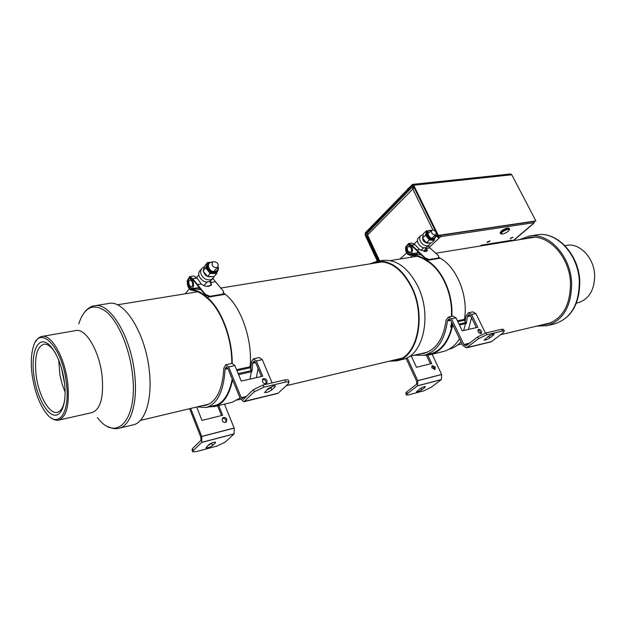 <?xml version="1.0" encoding="UTF-8"?>
<svg xmlns="http://www.w3.org/2000/svg" width="626" height="626" viewBox="0 0 626 626"><rect width="100%" height="100%" fill="white"/><g stroke="black" fill="none" stroke-linecap="round" stroke-linejoin="round"><path stroke-width="0.94" d="M493.069 334.12L494.149 334.096L493.452 335.137L489.735 337.97C487.278 339.558 485.4 340.294 484.101 340.168L488.491 336.311L493.069 334.12M480.878 333.635C478.483 333.165 477.638 331.764 478.342 329.44L478.749 329.268C481.151 329.753 481.989 331.146 481.277 333.462L480.878 333.635M434.413 369.59L434.272 367.838L431.729 366.155M435.289 367.047L434.953 369.387L431.87 367.908L432.198 365.568L435.289 367.047M448.803 349.347C453.341 348.158 457.41 345.646 461.01 341.819M468.522 329.393L471.519 317.656M470.689 315.942L467.426 316.646L466.229 323.689L465.548 323.845M451.815 326.897L450.72 327.14L451.612 322.288M450.65 320.285L447.41 320.989C444.742 340.075 437.058 351.483 424.35 355.208L414.201 355.271M470.431 315.457L467.653 316.06L467.426 316.646M419.882 353.917L423.825 353.369C436.158 349.754 443.576 338.674 446.072 320.121L448.365 317.092L451.479 318.798L463.874 344.527L465.955 345.92L477.763 336.858L486.003 332.922L501.606 329.276L502.475 331.037L504.353 330.998L503.069 332.86L491.253 341.804L466.44 347.868L462.81 345.56L450.446 319.87L448.779 319.025L447.41 320.989M432.097 354.222L441.643 374.465L441.377 379.544L431.087 387.345L423.716 390.851L408.606 394.889L406.47 395.037L407.362 393.652L406.595 391.993L416.642 384.2L416.642 381.211L406.016 358.252M465.087 321.584L466.088 315.794L468.404 312.797L472.755 311.865L475.877 313.532L485.44 333.063M487.427 337.124L489.955 335.387M430.477 363.831L426.47 355.302M427.785 355.153L431.721 363.518L416.486 367.29L411.219 355.983M407.143 357.72L417.785 380.702L417.526 385.788L407.362 393.652M502.475 331.037L486.872 334.707L478.64 338.643L466.44 347.868M450.391 319.8L447.629 320.395M468.404 312.797L471.527 314.471L477.787 327.288L462.246 330.825L455.971 317.828L452.856 316.13L448.365 317.092M465.196 321.561L466.229 323.689M476.378 327.609L470.486 315.535L468.811 314.706L467.653 316.06M501.606 329.276L503.601 329.487M464.054 344.809L469.046 343.611M455.971 317.828L451.479 318.798M463.874 344.527L469.641 343.15M475.877 313.532L471.527 314.471M419.694 388.989L421.353 387.893M406.36 394.81L405.703 393.378L406.595 391.993M424.89 387.424L421.736 389.834C419.459 391.273 417.683 391.962 416.407 391.892L420.069 388.699C422.362 387.244 424.146 386.555 425.422 386.625L424.89 387.424L424.53 386.641M441.236 379.661L417.393 385.913M417.526 385.788L441.377 379.544M441.659 374.536L417.785 380.702M417.769 380.624L441.643 374.465M480.643 333.666C480.455 331.451 479.524 330.27 477.849 330.121M491.253 341.804L466.918 347.688M273.445 385.937L275.377 385.898L275.041 386.86L271.754 389.943C268.977 391.884 266.574 392.745 264.555 392.518L268.139 388.496L273.445 385.937M266.23 383.652C266.136 380.702 264.962 379.325 262.717 379.536L262.364 379.646M265.894 383.761C262.912 383.464 261.934 381.844 262.959 378.91L263.71 378.574C266.699 378.886 267.67 380.506 266.629 383.425L265.894 383.761M225.908 422.268L225.955 420.21C225.055 418.567 223.818 417.988 222.246 418.489M226.831 419.373L226.229 422.08C224.593 422.871 223.255 422.354 222.199 420.531L222.801 417.839C224.429 417.041 225.775 417.55 226.831 419.373M237.434 400.014L240.564 399.177M256.363 377.658L258.1 368.518M255.627 362.61L252.677 363.252L251.949 371.367L251.37 371.492M231.017 376.023L230.603 376.116L230.712 375.279M227.981 368.612L225.086 369.238C223.701 391.289 217.418 404.036 206.228 407.495L197.167 406.892M255.377 362.039L252.857 362.587L252.677 363.252M202.167 405.711L205.664 405.327C216.518 401.97 222.574 389.575 223.834 368.151L225.743 364.755L228.646 366.93L241.268 397.674L243.24 399.427L253.507 389.607L263.053 384.99L284.791 379.919L285.691 382.024L289.04 381.962L288.398 383.699L277.905 393.402L243.78 401.728L240.361 398.801L227.778 368.119L226.221 367.032L225.086 369.238M224.46 404.138L234.147 428.02L234.163 433.841L225.25 442.105L216.839 446.135L196.454 451.581L192.8 451.839L193.191 450.626L192.417 448.662L200.938 440.422L200.774 436.979L189.631 408.692M250.619 368.894L251.629 361.366L253.381 358.839L259.36 357.556L262.31 359.66L272.091 382.885M221.534 415.554L217.59 405.789M218.693 405.523L222.637 415.281L201.979 420.398L196.666 407.017M190.695 408.434L201.76 436.471L201.807 442.316L193.191 450.626M285.691 382.024L263.953 387.134L254.399 391.751L243.78 401.728M227.723 368.033L225.25 368.565M253.381 358.839L256.324 360.952L262.724 376.21L241.26 381.093L234.86 365.584L231.941 363.424L225.743 364.755M250.893 368.831L251.949 371.367M261.449 376.5L255.431 362.125L253.851 361.069L252.857 362.587M266.371 390.17L270.87 387.838L272.67 386.148M284.791 379.919L288.148 379.865L288.359 380.365M241.448 398.011L245.924 396.939M234.86 365.584L228.646 366.93M241.268 397.674L246.441 396.438M262.31 359.66L256.324 360.952M207.824 445.587L212.887 442.559M192.644 451.424L192.033 449.883L192.417 448.662M215.344 442.911L212.637 445.454C210.07 447.191 207.824 447.997 205.899 447.872L208.826 444.64C211.4 442.887 213.654 442.081 215.587 442.206L215.344 442.911L215.023 442.105M234.046 433.967L201.697 442.449M201.807 442.316L234.163 433.841M234.163 428.106L201.76 436.471M201.744 436.385L234.147 428.02M277.905 393.402L244.21 401.548M411.54 253.726L413.262 254.164L410.14 254.665C415.75 254.688 421.337 256.605 426.893 260.416L440.219 258.194L438.607 257.153M451.377 316.443C453.021 294.392 441.8 269.454 426.783 260.972L426.893 260.416L426.783 260.972C421.275 257.192 415.742 255.291 410.179 255.259C406.853 254.657 405.335 251.949 405.625 247.137L408.567 243.537L411.822 245.157L425.164 257.904L429.209 259.547L438.63 257.982L438.443 258.483L429.021 260.048L424.976 258.413L411.611 245.627L408.661 244.14L406.016 247.364C405.758 251.707 407.135 254.14 410.14 254.665M425.954 247.693L427.401 250.815L425.962 251.535L419.584 249.571L414.952 244.672L411.697 243.068L408.567 243.537M414.952 244.672L411.822 245.157M427.378 250.846L425.43 247.833M420.993 254.821L413.262 254.164M428.02 246.143L438.56 255.784L438.63 257.982M424.976 258.413L425.164 257.904M419.616 253.585L417.847 252.638M419.584 249.571L416.447 250.064M429.765 247.974L426.674 248.459M429.209 259.547L429.021 260.048M451.44 323.423L452.269 327.022C448.396 342.477 440.939 351.726 429.89 354.754L423.685 355.357M451.823 316.349C453.404 294.063 442.042 268.969 426.893 260.416L440.219 258.194C456.886 267.333 468.506 296.215 464.445 319.315L465.595 323.619L463.608 330.512M426.47 354.699L429.726 354.175C440.649 351.178 448.028 342.039 451.855 326.749L451.299 324.252M459.57 338.83C455.118 345.716 449.585 349.973 442.965 351.609L429.89 354.754M422.847 236.44C422.01 240.157 423.669 242.426 427.816 243.248L428.755 242.888M425.977 242.262L423.145 238.835M424.099 251.519L425.774 248.201M410.147 253.945L406.963 251.636C405.836 248.123 406.438 245.854 408.755 244.836L411.931 247.145C413.05 250.658 412.456 252.927 410.147 253.945L416.822 252.881L417.996 252.286L417.628 251.793M407.737 250.932C406.97 248.522 407.377 246.973 408.966 246.276L411.141 247.849C411.916 250.259 411.501 251.816 409.92 252.513L407.737 250.932M427.175 246.887L426.721 247.293C423.528 248.616 420.656 247.215 418.113 243.084C417.08 240.611 417.299 238.749 418.771 237.497L420.492 235.932M435.023 235.063C431.901 234.241 430.868 232.598 431.909 230.141L432.582 229.875C435.704 230.704 436.737 232.34 435.688 234.797L435.023 235.063M431.212 230.767L430.32 230.595C425.703 230.133 428.231 238.326 432.754 238.42C434.616 238.357 435.43 237.293 435.211 235.227M434.499 238.702L434.28 239.821L429.718 239.633L426.016 235.157L425.57 235.298L422.511 238.06L426.416 242.794L431.251 242.982L434.334 240.243L429.491 240.048L425.57 235.298L426.509 230.767L423.45 233.545L422.511 238.06M432.73 239.758L434.154 238.999M426.416 242.794L429.718 239.633M426.016 235.157L426.901 230.892L426.509 230.767L427.988 230.838M434.671 238.553L434.28 239.821M426.901 230.892L427.863 230.931M431.267 239.695L428.458 238.115M427.276 236.675L426.314 233.701M427.589 231.19L426.603 232.332M208.09 286.066L208.513 286.379M194.365 288.343L195.899 288.93L191.642 289.611C196.681 289.987 201.799 292.561 206.995 297.334L225.243 294.29L223.286 292.632M212.832 278.562L223.623 291.395L222.7 294.713L209.796 296.865L205.171 294.893L192.534 279.235L189.772 277.334L187.589 280.91C187.573 285.925 188.919 288.821 191.642 289.611M210.18 281.277L211.064 282.475L211.4 285.018L208.904 286.332C205.923 286.591 203.411 285.816 201.376 284.001L196.971 278.046L193.927 275.996L189.662 276.637L192.698 278.703L205.312 294.314L209.937 296.286L222.84 294.142L223.623 291.395M231.792 363.463C232.105 338.11 220.759 308.681 206.916 297.976L206.995 297.334L206.916 297.976C201.768 293.242 196.705 290.683 191.713 290.308C188.7 289.4 187.205 286.168 187.229 280.62L189.662 276.637M196.971 278.046L192.698 278.703M211.494 284.846L209.773 281.504M200.774 289.728L195.899 288.93M205.171 294.893L205.312 294.314M201.376 284.001L197.088 284.673M215.274 281.817L211.064 282.475M222.7 294.713L222.84 294.142M209.937 296.286L209.796 296.865M232.199 363.393C232.442 337.774 220.97 308.125 206.995 297.334L225.243 294.29C240.846 305.887 252.818 340.278 250.103 366.726L251.347 371.797L249.962 379.113M211.377 406.258L214.272 405.859C223.185 403.418 229.171 394.466 232.238 378.996M232.551 379.771C229.413 395.178 223.38 404.106 214.452 406.54L208.951 406.845M240.032 397.995L232.254 402.26L214.452 406.54M203.661 271.645C204.499 275.033 206.674 276.762 210.195 276.833L211.197 276.535M206.431 286.332L209.718 285.808L211.385 283.883M205.516 283.844L203.763 285.589M192.886 281.011C194.06 285.12 193.645 287.71 191.642 288.782L188.645 285.91C187.471 281.81 187.894 279.219 189.905 278.155L192.886 281.011M189.31 285.143C188.504 282.334 188.794 280.558 190.171 279.83L192.213 281.786C193.019 284.603 192.738 286.379 191.36 287.107L189.31 285.143M211.635 279.83L210.641 280.949C206.103 283.171 202.3 281.684 199.224 276.489C198.309 273.859 198.716 271.747 200.461 270.158L201.322 269.157M196.705 277.647L197.034 277.075L196.337 277.177M216.353 267.74C212.48 266.989 211.259 265.103 212.691 262.091L213.896 261.574C217.77 262.341 218.983 264.227 217.543 267.239L216.353 267.74M212.504 262.263L212.151 262.231C205.993 261.793 208.09 271.567 214.178 271.567C217.042 271.332 218.278 269.775 217.871 266.903M217.191 271.426L216.596 273.092L210.485 272.991L206.212 267.709L205.696 267.865L203.059 270.901L207.566 276.481L214.037 276.582L216.713 273.585L210.226 273.476L205.696 267.865L207.683 262.411L205.054 265.455L203.059 270.901M214.53 273.061L217.128 271.481M207.566 276.481L210.485 272.991M206.212 267.709L208.09 262.56L207.683 262.411L209.327 262.443M218.396 267.811L218.411 268.797M217.676 270.862L216.596 273.092M208.09 262.56L209.1 262.584M212.566 273.03L209.029 271.199M207.66 269.501L206.854 265.956M208.028 263.624L207.449 264.305M486.637 244.985C485.479 244.531 483.428 244.836 480.502 245.885M369.731 263.922L376.868 261.386C390.381 260.04 401.978 268.444 411.642 286.614C426.721 315.927 417.659 357.344 396.704 360.826L389.161 361.225M396.704 360.826L402.416 359.465C423.419 355.959 432.55 314.706 417.479 285.534C407.816 267.459 396.219 259.094 382.674 260.455L376.868 261.386M396.751 359.418L399.349 359.347M391.047 360.779L396.532 360.232C417.245 356.797 426.196 315.88 411.305 286.927C401.751 268.977 390.303 260.666 376.938 262.004L371.641 263.609M379.865 261.746L377.431 262.677M35.784 341.569C37.466 338.611 39.516 336.905 41.95 336.452C51.395 333.963 64.799 357.43 67.702 382.736C69.721 404.412 66.7 416.877 58.641 420.132C56.223 420.641 53.672 419.858 50.988 417.769M41.95 336.452L75.84 330.567C85.699 328.024 99.338 350.912 102.054 375.71C103.893 396.962 100.606 409.248 92.194 412.55L58.641 420.132M94.565 305.762C109.714 302.006 130.662 335.974 134.567 373.221C138.127 402.158 130.881 425.977 118.995 428.262L133.189 424.866C145.248 422.534 152.697 398.864 149.231 370.185C145.435 333.267 124.355 299.674 108.971 303.454L94.565 305.762C91.419 306.067 88.258 307.961 85.073 311.435M66.348 382.822C70.472 412.667 58.398 429.326 46.371 413.403C39.25 404.02 34.493 391.101 32.098 374.63C30.744 363.776 31.112 354.692 33.201 347.367C39.102 323.298 62.35 346.475 66.348 382.822M33.812 375.044C31.292 356.092 35.854 340.442 44.023 341.937C52.154 343.134 61.966 362.235 64.431 382.369C67.021 402.526 61.598 417.628 53.367 414.928C45.166 412.518 36.222 393.965 33.812 375.044M55.542 353.236C51.59 346.874 47.748 343.854 44.008 344.159C36.926 346.601 34.297 356.89 36.112 375.021C38.522 395.46 49.54 414.999 57.584 412.229C61.16 411.079 63.555 406.806 64.76 399.411M58.664 359.84L59.986 375.49L62.365 384.943L65.104 392.111M576.421 303.133L577.892 302.804C589.011 299.291 594.598 290.018 594.653 274.986C594.035 257.552 579.441 242.591 566.436 245.384L564.942 245.65M519.47 239.664L529.001 236.119C548.407 232.121 570.56 255.486 571.624 282.702C571.632 305.997 563.384 320.34 546.881 325.739L536.732 326.123M524.095 238.913L529.158 237.544C547.969 233.647 569.441 256.292 570.482 282.662C570.489 305.238 562.484 319.143 546.475 324.37L541.287 325.035M64.588 383.644L61.434 367.861M510.62 238.138L513.054 237.223L510.307 238.709L510.62 238.138M487.435 241.832L489.931 240.9L489.634 241.48L487.138 242.411L487.435 241.832M508.852 241.386L509.807 240.572M440.117 235.368L440.727 236.612L439.123 238.107L438.521 236.871L440.117 235.368L533.767 221.463L534.361 222.606L513.132 240.689M480.369 245.995L481.316 245.165L512.138 240.188L511.184 241.01M440.727 236.612L534.361 222.606M438.521 236.871L436.862 235.791L437.504 235.329M533.61 223.247L532.703 224.014M429.186 247.372L439.123 238.107L435.806 235.947L436.862 235.791M413.583 188.003L413.974 187.354M437.3 234.914L435.555 236.182M378.988 261.042L367.235 235.979L367.556 235.04L414.138 187.675M379.708 260.932L367.556 235.04L367.798 232.762L412.651 186.603M432.824 229.852L412.675 188.723L412.863 186.384L413.379 186.133M485.15 228.686L469.101 231.064M500.409 232.403L500.448 232.293C501.52 230.446 503.805 229.038 507.318 228.075L508.414 228.107M500.464 233.467L500.229 232.872C501.41 230.838 503.93 229.288 507.796 228.224L509.353 228.639M501.395 233.999L500.581 233.701C500.917 231.761 503.398 230.086 508.022 228.678L509.462 228.858L509.407 229.703M507.952 229.304L509.368 229.812C508.304 231.659 506.011 233.068 502.514 234.03L501.598 234.054C500.902 232.543 503.022 230.963 507.952 229.304M436.165 232.598L437.785 235.9L438.317 235.399L413.716 185.249L412.503 184.38L365.357 232.747L365.177 235.212L377.4 261.3M413.716 185.249L511.778 174.764L510.558 173.973L412.503 184.38M511.778 174.764L535.887 220.923L533.845 221.62M378.026 261.199L365.623 234.742L365.717 233.514L412.299 185.492L413.199 185.773L435.673 231.597M438.317 235.399L535.887 220.923M437.785 235.9L439.89 235.587M493.452 335.137L492.967 334.143M477.763 336.858L478.64 338.643M467.168 347.493L491.512 341.608M486.872 334.707L486.003 332.922M489.735 337.97L488.867 336.217M421.736 389.834L420.977 388.19M275.041 386.86L274.571 385.757M253.507 389.607L254.399 391.751M244.43 401.336L278.132 393.191M263.953 387.134L263.053 384.99M271.754 389.943L270.87 387.838M212.637 445.454L211.862 443.521M426.329 248.78L426.541 248.311M465.595 323.619L459.429 324.988M453.545 326.303L452.371 326.561M452.277 325.598L453.114 325.41M459.007 324.111L465.509 322.672M464.547 320.191L457.825 321.662M451.933 322.953L451.495 323.047M457.426 320.848L464.445 319.315M423.223 234.648L420.962 235.509C419.49 236.761 419.271 238.623 420.304 241.104C422.143 244.398 424.553 245.995 427.527 245.893L429.452 244.86M434.827 238.381L432.582 239.257C427.644 237.348 426.103 234.547 427.965 230.853L430.039 230.29L431.392 230.603M210.766 282.835L210.939 282.295M251.347 371.797L238.592 374.638M238.162 373.589L251.229 370.694M250.236 367.744L236.957 370.662M236.558 369.7L250.103 366.726M204.569 266.778L202.339 267.983C200.594 269.571 200.187 271.684 201.11 274.321C203.059 278.234 206.04 280.08 210.054 279.877L212.55 278.805L213.724 277.388M217.926 270.448L216.964 271.621L214.022 272.537C207.988 270.643 206.22 267.427 208.716 262.873L211.721 261.942M97.406 417.565C116.42 443.325 138.377 419.756 132.391 373.519C129.425 347.931 118.564 322.304 106.741 312.077C93.908 302.554 84.573 306.505 78.727 323.908M579.308 281.113C579.285 304.252 571.014 318.517 554.487 323.916C571.366 318.337 579.793 304.017 579.77 280.949C578.76 254.109 556.694 230.884 536.732 234.883C556.154 230.884 578.283 254.078 579.308 281.113M532.851 237.223L531.419 237.731M548.517 323.321L550.027 323.235M424.678 251.582L426.94 249.469M417.933 252.724L416.243 254.312M414.835 255.635L413.567 256.816M414.036 187.464L413.583 187.925M435.406 235.141L435.806 235.947M380.303 262.208L380.084 261.738M365.717 233.514L367.415 233.279M412.917 185.429L412.299 185.492M367.36 234.5L365.623 234.742M424.35 355.208L432.895 353.166M504.353 330.998L503.476 329.245M206.228 407.495L217.065 404.897M289.04 381.962L288.148 379.865M417.362 252.716L418.458 252.544M420.782 250.384L423.802 247.818M426.721 247.293L428.927 245.329L430.438 242.951M410.492 244.57L408.755 244.836M414.201 243.882L417.479 240.767M431.69 230.337L427.848 233.803M406.626 252.974L399.928 259.031M435.688 234.797L431.83 238.248M415.148 253.147L413.989 254.187M412.659 255.377L410.484 257.317M433.787 239.32L434.405 238.78C435.649 237.199 435.978 235.955 435.391 235.063M198.966 287.616L191.642 288.782M204.272 285.166L207.159 282.099M210.641 280.949L214.147 276.457M191.446 277.921L189.905 278.155M197.034 277.075L198.802 274.908M189.334 288.922L185.053 293.837M217.543 267.239L213.748 271.535M199.24 287.937L198.121 289.204M196.376 291.176L195.523 292.146M216.432 272.216L218.224 269.728L218.106 266.543M212.84 261.973L208.716 262.873M117.305 304.815L197.839 291.771M220.72 288.062L382.463 261.856M390.248 260.596L417.19 256.23M435.688 253.233L534.369 237.254M140.373 420.406L208.99 404.083M286.215 385.71L401.712 358.236M409.381 356.413L427.628 352.078M457.614 344.942L462.011 343.893M500.62 334.714L551.42 322.625M486.723 244.969L486.019 244.406M118.995 428.262C115.982 429.178 112.344 428.653 108.087 426.674M536.732 234.883L529.001 236.119M554.487 323.916L546.881 325.739M513.461 240.634L533.203 223.826M379.395 261.895L379.591 262.325M508.21 228.052L508.774 228.2M509.462 228.858L509.235 228.412M509.368 229.812L509.587 229.241M371.656 226.244L371.985 225.814M372.063 225.72L372.595 225.274M407.503 189.24L407.862 188.762M407.949 188.676L408.52 188.191"/></g></svg>
